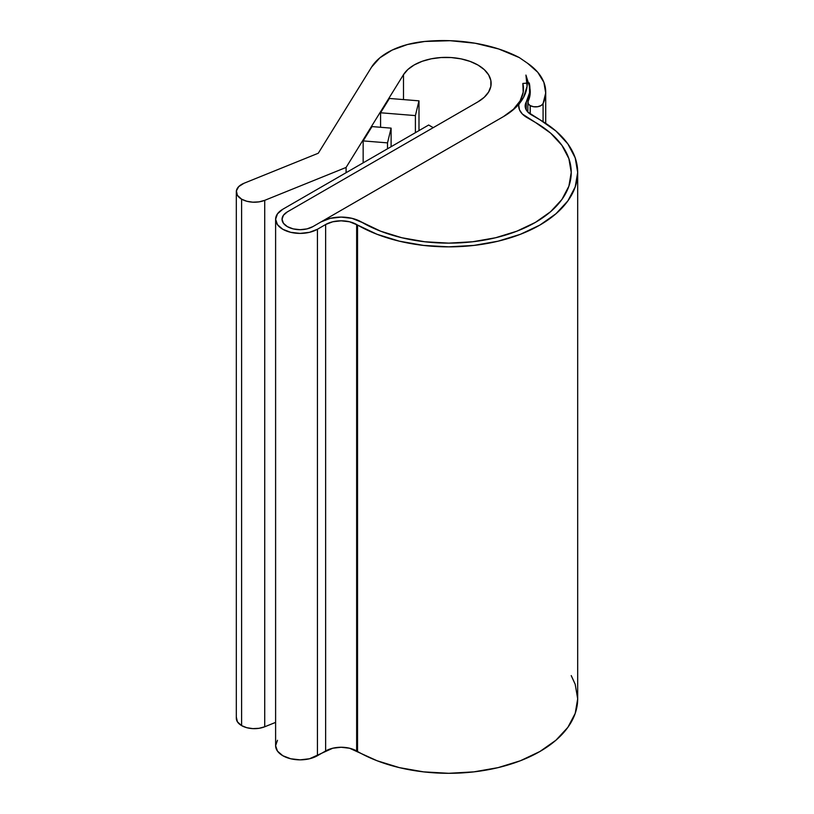 <?xml version="1.0" encoding="UTF-8"?>
<svg xmlns="http://www.w3.org/2000/svg" width="814" height="814" viewBox="0 0 814 814"><rect width="100%" height="100%" fill="white"/><g stroke="black" fill="none" stroke-linecap="round" stroke-linejoin="round"><path stroke-width="1.22" d="M241.605 199.165A18.05 10.419 180 0 1 236.314 191.799A18.05 10.419 180 0 1 244.007 183.262L318.284 153.236L371.571 67.114L318.284 153.236L244.007 183.262L238.736 186.589L236.386 190.883L237.403 195.36L241.605 199.165L241.605 725.61L241.605 199.165L246.734 201.241L252.798 202.177L259.035 201.862L264.723 200.336L264.723 726.78L275.61 722.384L264.723 726.78L264.723 200.336A18.05 10.419 180 0 1 241.605 199.165M236.314 191.799L236.314 718.243A18.05 10.419 0 0 0 241.605 725.61A18.05 10.419 0 0 0 264.723 726.78L259.035 728.306L252.798 728.622L246.734 727.685L241.605 725.61L237.403 721.804L236.386 717.338M287.342 226.628A18.05 10.419 180 0 1 282.051 219.261A18.05 10.419 180 0 1 287.342 211.884L477.91 101.862L287.342 211.884L283.425 215.272L282.051 219.261L283.425 223.25L287.342 226.628L293.203 228.887L300.112 229.68L307.02 228.887L312.871 226.628A18.05 10.419 180 0 1 287.342 226.628L283.425 223.25L282.051 219.261A18.05 10.419 180 0 1 287.342 211.884L433.231 127.656L287.342 211.884L283.425 215.272L282.051 219.261A18.05 10.419 180 0 0 293.203 228.887A18.05 10.419 180 0 0 312.871 226.628L321.082 221.886A28.368 16.382 180 0 1 361.202 221.886L351.994 218.335L341.137 217.094L330.281 218.335L321.082 221.886L312.871 226.628L307.02 228.887L300.112 229.68L293.203 228.887L287.342 226.628M530.138 105.576A7.733 4.467 180 0 1 527.869 102.411A7.733 4.467 180 0 1 528.133 101.262L528.133 103.571L530.138 105.576L530.138 114.031L530.138 105.576L533.608 106.726L537.606 106.726L541.076 105.576L543.08 103.571L543.08 121.652L543.08 103.571A7.733 4.467 180 0 1 530.138 105.576M527.614 63.299A77.371 44.668 180 0 1 545.716 92.013A77.371 44.668 180 0 1 543.08 103.571L545.695 92.989L543.884 82.346L537.739 72.253L527.614 63.299L519.322 57.591L527.614 63.299M529.253 85.643A61.895 35.735 180 0 1 530.24 92.013A61.895 35.735 180 0 1 528.133 101.262L530.189 93.488L529.253 85.643L525.936 75.081A81.237 46.907 180 0 1 527.238 83.435A81.237 46.907 180 0 1 503.449 116.606L515.496 107.723L523.534 97.436L527.085 86.345L525.936 75.081L529.253 85.643M403.5 74.664A45.136 26.058 180 0 1 453.703 57.763A45.136 26.058 180 0 1 491.137 83.435A45.136 26.058 180 0 1 477.91 101.862L484.208 97.304L488.583 92.063L490.842 86.386L490.852 80.555L488.634 74.878L484.269 69.628L478.001 65.059L470.136 61.416L461.06 58.873L451.241 57.55L441.147 57.529L431.298 58.801L422.191 61.294L414.265 64.906L407.936 69.434L403.5 74.664L346.092 167.44L346.092 172.7L346.092 167.44L264.723 200.336L346.092 167.44L403.5 74.664L403.5 99.593L403.5 74.664M380.576 127.279L380.576 112.77L389.428 98.453L418.986 100.844L418.986 130.616L418.986 100.844L389.428 98.453L380.576 112.77L415.394 115.598L418.986 100.844L415.394 115.598L380.576 112.77L380.576 127.279M363.156 162.851L363.156 140.903L372.018 126.587L391.107 128.134L391.107 146.713L391.107 128.134L372.018 126.587L363.156 140.903L387.515 142.877L391.107 128.134L387.515 142.877L363.156 140.903L363.156 162.851M424.704 41.463A112.912 65.191 180 0 1 519.322 57.591L498.687 48.972L475.223 43.244L450.142 40.7L424.704 41.463L407.397 44.536L392.094 50.112L379.863 57.825L371.571 67.114A68.345 39.459 180 0 1 424.704 41.463M387.515 148.789L387.515 142.877L387.515 148.789M415.394 132.692L415.394 115.598L415.394 132.692M529.242 82.947A74.796 43.183 180 0 1 529.914 88.695A74.796 43.183 180 0 1 526.231 102.076L526.231 109.91L526.231 102.076L529.599 92.603L529.242 82.947L522.853 83.445L529.242 82.947M522.853 83.445A68.345 39.459 180 0 1 523.463 88.695A68.345 39.459 180 0 1 520.105 100.916L518.732 105.342L519.485 109.809L522.323 113.991L527.014 117.572A28.368 16.382 180 0 1 518.711 105.993A28.368 16.382 180 0 1 520.105 100.916A68.345 39.459 180 0 1 503.449 116.606L321.082 221.886A28.368 16.382 180 0 1 361.202 221.886L380.677 231.207L362.108 222.415A122.507 70.726 180 0 0 495.614 237.749A122.507 70.726 180 0 0 571.235 172.405L568.884 186.203L561.914 199.471L550.59 211.701L535.358 222.415L516.798 231.207L495.614 237.749L472.639 241.768L448.738 243.132L424.837 241.768L401.851 237.749L380.677 231.207L401.851 237.749L424.837 241.768L448.738 243.132L472.639 241.768L495.614 237.749L516.798 231.207L535.358 222.415L550.59 211.701L561.914 199.471L568.884 186.203L571.235 172.405A122.507 70.726 180 0 1 495.614 237.749A122.507 70.726 180 0 1 362.108 222.415L351.994 218.335L341.137 217.094L330.281 218.335L321.082 221.886L503.449 116.606L513.38 109.33L520.105 100.916L523.178 92.267L522.853 83.445M535.358 122.395L527.014 117.572L535.358 122.395A122.507 70.726 180 0 1 571.235 172.405L568.884 158.608L571.235 172.405A122.507 70.726 180 0 0 535.358 122.395L550.59 133.109L561.914 145.34L568.884 158.608L561.914 145.34L550.59 133.109L535.358 122.395L527.014 117.572A28.368 16.382 180 0 1 518.711 105.993A28.368 16.382 180 0 1 520.105 100.916L518.732 105.342L519.485 109.809L522.323 113.991L535.358 122.395M428.673 125.02L433.231 127.656L428.673 125.02L282.784 209.259L277.472 213.848L275.61 219.261A24.501 14.143 180 0 1 282.784 209.259L428.673 125.02M277.472 740.292L275.61 745.705A24.501 14.143 0 0 0 290.73 758.77A24.501 14.143 0 0 0 317.429 755.707L317.429 229.263A24.501 14.143 180 0 1 290.73 232.326A24.501 14.143 180 0 1 275.61 219.261L277.472 224.674L282.784 229.263L290.73 232.326L300.112 233.404L309.483 232.326L317.429 229.263L325.641 224.522L325.641 750.966L317.429 755.707L317.429 229.263L325.641 224.522A21.917 12.658 180 0 1 356.644 224.522L356.644 750.966A21.917 12.658 0 0 0 325.641 750.966L325.641 224.522L332.753 221.774L341.137 220.818L349.532 221.774L357.55 225.051L357.55 751.495L356.644 750.966L356.644 224.522L357.55 225.051L357.55 751.495A128.948 74.45 0 0 0 498.087 767.633A128.948 74.45 0 0 0 577.686 698.85L575.213 684.33L571.235 675.6M539.916 119.76A128.948 74.45 180 0 1 577.686 172.405A128.948 74.45 180 0 1 498.087 241.188A128.948 74.45 180 0 1 357.55 225.051L377.096 234.31L399.389 241.188L423.575 245.421L448.738 246.856L473.89 245.421L498.087 241.188L520.38 234.31L539.916 225.051L555.952 213.767L567.867 200.895L575.213 186.925L577.686 172.405L575.213 157.875L567.867 143.915L555.952 131.044L539.916 119.76L531.573 114.947A21.917 12.658 180 0 1 525.152 105.993A21.917 12.658 180 0 1 526.231 102.076L525.172 105.494L525.763 108.944L527.95 112.179L539.916 119.76M275.61 219.261L275.61 745.705L277.472 751.119L282.784 755.707L290.73 758.77L300.112 759.849L309.483 758.77L332.753 748.229L341.137 747.262L349.532 748.229L377.096 760.754L399.389 767.633L423.575 771.865L448.738 773.3L473.89 771.865L498.087 767.633L520.38 760.754L539.916 751.495L555.952 740.211L567.867 727.34L575.213 713.379L577.686 698.85L577.686 172.405M527.869 102.564L527.869 112.098M545.716 92.104L545.716 123.331M530.24 114.102L530.24 105.637M529.914 88.96L529.914 95.706"/></g></svg>
